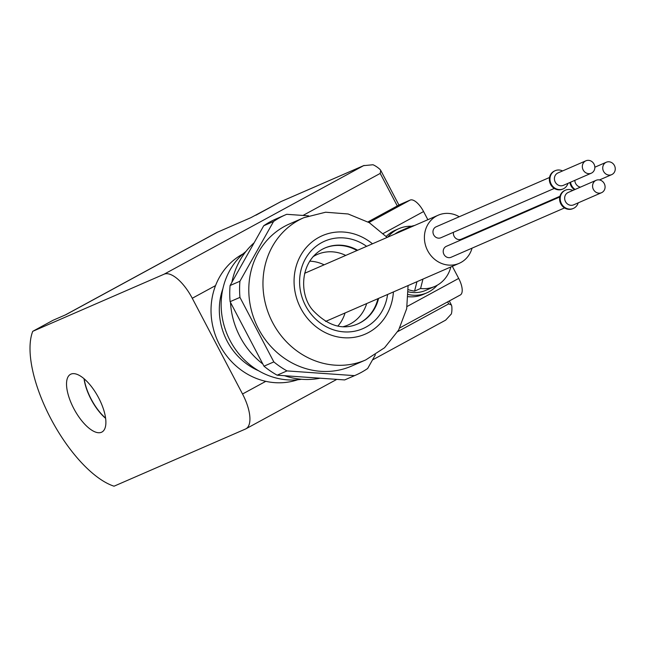 <?xml version="1.0" encoding="UTF-8"?>
<svg xmlns="http://www.w3.org/2000/svg" width="647" height="647" viewBox="0 0 647 647"><rect width="100%" height="100%" fill="white"/><g stroke="black" fill="none" stroke-linecap="round" stroke-linejoin="round"><path stroke-width="0.97" d="M397.29 205.948L380.21 173.42L380.743 170.379L379.813 169.223A33.409 13.708 61.4 0 0 372.995 164.75L363.598 165.656L164.136 274.182A33.409 13.708 61.4 0 1 192.264 298.267L242.528 393.999A33.409 13.708 61.4 0 1 245.884 428.832A33.409 13.708 61.4 0 1 245.439 429.05L114.042 486.196A93.864 38.505 61.4 0 1 50.789 418.593A93.864 38.505 61.4 0 1 32.738 331.329L53.135 320.233L65.954 314.66L217.618 232.136L250.939 217.643L280.976 201.589M164.136 274.182L32.738 331.329M217.618 232.136A87.507 35.892 -118.6 0 0 216.454 232.71L65.355 314.919M414.581 225.48A32.293 29.438 66.5 0 0 409.001 227.218A32.293 29.438 66.5 0 0 403.922 230.122M372.47 359.958L445.654 320.136L451.339 313.981A33.409 13.708 61.4 0 0 451.8 306.338L451.42 304.996L448.703 303.872L397.751 331.596M380.21 173.42L302.974 215.451M285.715 214.731L275.873 219.018A87.507 79.751 66.5 0 0 263.725 225.746L230.081 285.521A87.507 79.751 66.5 0 0 230.106 301.672L263.984 366.194A87.507 79.751 66.5 0 0 277.159 375.187L344.673 379.926A87.507 79.751 66.5 0 0 345.668 379.498L355.518 375.22A87.507 79.751 -113.5 0 1 354.516 375.64L287.001 370.909A87.507 79.751 -113.5 0 1 273.827 361.908L239.956 297.394A87.507 79.751 -113.5 0 1 239.924 281.243L273.568 221.46A87.507 79.751 -113.5 0 1 285.715 214.731A87.507 79.751 -113.5 0 1 286.718 214.311L308.57 215.839M98.611 397.8A32.851 13.474 61.4 0 1 101.919 432.05A32.851 13.474 61.4 0 1 74.373 409.632A32.851 13.474 61.4 0 1 70.507 374.33A32.851 13.474 61.4 0 1 98.611 397.8M105.598 418.334A32.851 13.474 61.4 0 1 84.029 378.689M105.574 418.108A33.013 13.538 61.4 0 1 84.199 378.835M297.709 379.757A68.808 62.71 -113.5 0 1 265.812 381.334A68.808 62.71 -113.5 0 1 215.548 285.594A68.808 62.71 -113.5 0 1 242.779 254.036A68.808 62.71 -113.5 0 1 242.981 253.923M320.111 378.204A77.559 70.685 -113.5 0 1 284.543 375.705M262.828 364.002A77.559 70.685 -113.5 0 1 230.494 302.408M231.877 282.327A77.559 70.685 -113.5 0 1 254.125 242.795M301.534 379.271A71.591 65.25 -113.5 0 1 227.615 335.429A71.591 65.25 -113.5 0 1 245.941 251.457M375.381 354.782L367.666 368.491A87.507 79.751 -113.5 0 1 355.518 375.22M344.673 379.926L354.516 375.64M277.159 375.187L287.001 370.909M263.984 366.194L273.827 361.908M230.106 301.672L239.956 297.394M230.081 285.521L239.924 281.243M263.725 225.746L273.568 221.46M472.051 248.157A26.252 23.923 -113.5 0 1 459.176 263.337A26.252 23.923 -113.5 0 1 427.206 249.766A26.252 23.923 -113.5 0 1 436.515 216.033A26.252 23.923 -113.5 0 1 438.237 215.192A26.252 23.923 -113.5 0 1 459.257 216.745M472.229 234.424A26.252 23.923 -113.5 0 1 472.359 235.007M559.946 196.276L461.287 239.188A5.969 5.435 -113.5 0 1 455.553 238.136A5.969 5.435 -113.5 0 1 453.466 232.273M554.293 188.423L440.866 237.756A5.969 5.435 -113.5 0 1 433.603 234.675A5.969 5.435 -113.5 0 1 435.714 227.008A5.969 5.435 -113.5 0 1 436.11 226.814L549.538 177.48M564.54 207.93L451.113 257.263A5.969 5.435 -113.5 0 1 443.842 254.182A5.969 5.435 -113.5 0 1 445.961 246.515A5.969 5.435 -113.5 0 1 446.349 246.321L559.776 196.987M309.638 261.178A38.488 35.075 -113.5 0 1 324.123 264.825M345.061 312.97A38.488 35.075 -113.5 0 1 337.855 326.056M312.938 256.77A38.488 35.075 -113.5 0 1 314.806 255.67A38.488 35.075 -113.5 0 1 317.337 254.433A38.488 35.075 -113.5 0 1 345.733 255.428M366.679 303.572A38.488 35.075 -113.5 0 1 348.037 325.02A38.488 35.075 -113.5 0 1 343.331 326.646M324.576 248.149A41.368 37.704 -113.5 0 1 356.998 250.526M377.945 298.671A41.368 37.704 -113.5 0 1 357.573 324.01M408.087 285.562L406.688 308.668L398.633 330.067L384.561 347.746L365.725 359.934L351.556 366.097A77.559 70.685 -113.5 0 1 257.085 325.999A77.559 70.685 -113.5 0 1 284.583 226.345A77.559 70.685 -113.5 0 1 289.686 223.854L303.855 217.691L325.611 212.224L348.143 213.979L369.283 222.681L387.141 237.417M367.965 221.905L399.676 204.646L410.182 200.077A15.908 6.527 61.4 0 1 423.575 211.545L427.861 219.705M411.613 226.24A35.003 31.897 66.5 0 0 398.916 228.65L395.309 230.219A35.003 31.897 66.5 0 0 386.235 236.422M408.265 296.674A35.003 31.897 66.5 0 0 423.227 294.417L426.834 292.848A35.003 31.897 66.5 0 0 429.131 291.724A35.003 31.897 66.5 0 0 437.259 285.206M452.334 266.313L458.691 278.42A15.908 6.527 61.4 0 1 460.292 295A15.908 6.527 61.4 0 1 460.074 295.105L399.814 327.892L460.292 295M398.916 228.65A35.003 31.897 66.5 0 0 387.771 237.142M408.346 294.531A35.003 31.897 66.5 0 0 426.834 292.848M409.001 227.218L399.992 231.133A32.293 29.438 66.5 0 0 394.913 234.036M408.378 291.846A32.293 29.438 66.5 0 0 425.75 290.366L434.76 286.451A32.293 29.438 66.5 0 0 436.887 285.416A32.293 29.438 66.5 0 0 450.813 266.976M408.33 289.654A32.293 29.438 66.5 0 0 414.565 291.101L420.574 288.497A32.293 29.438 66.5 0 0 434.76 286.451M422.968 279.083L420.574 288.497M414.565 291.101L416.967 281.696M605.859 162.454A6.761 6.163 -113.5 0 1 606.304 162.235A6.761 6.163 -113.5 0 1 614.65 165.98A6.761 6.163 -113.5 0 1 611.698 174.633A6.761 6.163 -113.5 0 1 603.457 171.14A6.761 6.163 -113.5 0 1 605.859 162.454M580.416 187.145A6.761 6.163 -113.5 0 1 574.827 180.359M575.102 189.458A9.94 9.066 -113.5 0 1 570.508 182.236M574.504 189.717A9.94 9.066 -113.5 0 1 569.902 182.503M595.685 180.529A6.761 6.163 -113.5 0 1 596.13 180.311A6.761 6.163 -113.5 0 1 604.476 184.055A6.761 6.163 -113.5 0 1 601.524 192.709A6.761 6.163 -113.5 0 1 593.291 189.215A6.761 6.163 -113.5 0 1 595.685 180.529M601.524 192.709L573.606 204.856A6.761 6.163 -113.5 0 1 565.373 201.354A6.761 6.163 -113.5 0 1 567.767 192.669A6.761 6.163 -113.5 0 1 568.212 192.45L596.13 180.311M578.2 202.859A9.94 9.066 -113.5 0 1 573.371 208.423A9.94 9.066 -113.5 0 1 561.264 203.287A9.94 9.066 -113.5 0 1 564.791 190.509A9.94 9.066 -113.5 0 1 565.438 190.186A9.94 9.066 -113.5 0 1 572.805 190.453M573.072 208.552A9.94 9.066 -113.5 0 1 572.773 208.682A9.94 9.066 -113.5 0 1 560.666 203.546A9.94 9.066 -113.5 0 1 564.184 190.768A9.94 9.066 -113.5 0 1 564.839 190.453A9.94 9.066 -113.5 0 1 565.146 190.323M585.446 161.022A6.761 6.163 -113.5 0 1 585.891 160.804A6.761 6.163 -113.5 0 1 594.237 164.548A6.761 6.163 -113.5 0 1 591.277 173.202A6.761 6.163 -113.5 0 1 583.044 169.708A6.761 6.163 -113.5 0 1 585.446 161.022M591.277 173.202L563.359 185.349A6.761 6.163 -113.5 0 1 555.126 181.847A6.761 6.163 -113.5 0 1 557.528 173.161A6.761 6.163 -113.5 0 1 557.973 172.943L585.891 160.804M567.953 183.352A9.94 9.066 -113.5 0 1 563.133 188.916A9.94 9.066 -113.5 0 1 551.018 183.772A9.94 9.066 -113.5 0 1 554.544 171.002A9.94 9.066 -113.5 0 1 555.199 170.679A9.94 9.066 -113.5 0 1 562.558 170.945M562.825 189.037A9.94 9.066 -113.5 0 1 562.534 189.175A9.94 9.066 -113.5 0 1 550.419 184.039A9.94 9.066 -113.5 0 1 553.945 171.261A9.94 9.066 -113.5 0 1 554.6 170.937A9.94 9.066 -113.5 0 1 554.9 170.816M363.598 165.656L280.741 201.694M448.703 303.872L447.651 301.882M265.812 381.334L242.528 393.999M215.548 285.594L192.264 298.267M258.533 370.723A62.444 56.912 -113.5 0 1 222.875 288.74M322.174 249.338A41.368 37.704 -113.5 0 1 324.891 248.011A41.368 37.704 -113.5 0 1 357.637 250.252M378.576 298.396A41.368 37.704 -113.5 0 1 357.888 323.872C342.983 330.431 328.118 326.056 313.302 310.754C299.488 296.156 298.865 262.488 322.255 249.297L324.891 248.011M387.577 294.482A47.732 43.503 -113.5 0 1 319.157 322.117A47.732 43.503 -113.5 0 1 321.616 242.657A47.732 43.503 -113.5 0 1 366.639 246.337M393.408 291.943A53.693 48.937 -113.5 0 1 317.572 327.908A53.693 48.937 -113.5 0 1 318.85 237.384A53.693 48.937 -113.5 0 1 372.47 243.798M365.725 359.934A77.559 70.685 -113.5 0 1 271.255 319.836A77.559 70.685 -113.5 0 1 298.752 220.182A77.559 70.685 -113.5 0 1 303.855 217.691M368.976 222.495L410.182 200.077M383.307 233.454L423.575 211.545M407.117 306.476L458.691 278.42M451.299 304.794L449.301 300.984M398.932 205.05L380.857 170.614M336.788 379.377L245.884 428.832M364.115 165.422L280.855 201.629M280.79 201.662L255.872 215.225M438.237 215.192L304.608 273.309M459.176 263.337L325.554 321.454M606.304 162.235L594.844 167.217M611.698 174.633L599.494 179.939M565.438 190.186L564.839 190.453M573.371 208.423L572.773 208.682M555.199 170.679L554.6 170.937M563.133 188.916L562.534 189.175"/></g></svg>
